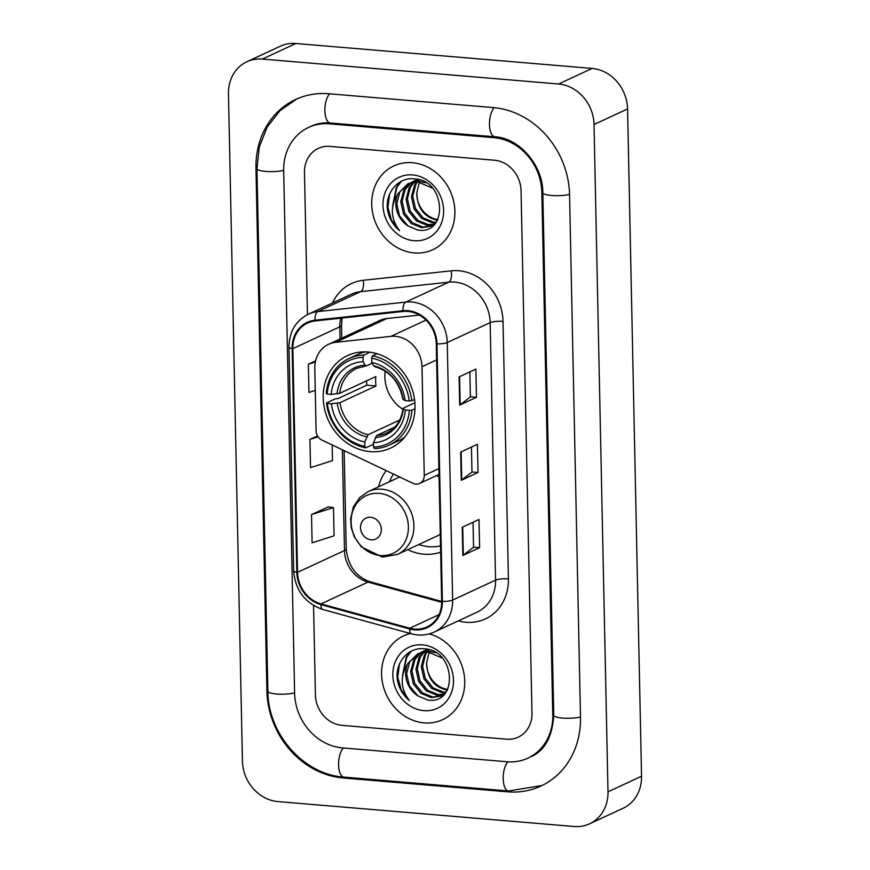<?xml version="1.0" encoding="UTF-8"?>
<svg xmlns="http://www.w3.org/2000/svg" width="870" height="870" viewBox="0 0 870 870"><rect width="100%" height="100%" fill="white"/><g stroke="black" fill="none" stroke-linecap="round" stroke-linejoin="round"><path stroke-width="1.3" d="M395.415 336.32A28.873 25.328 -114.9 0 0 390.913 336.375L335.689 342.312A28.873 25.328 -114.9 0 0 328.621 344.27A28.873 25.328 -114.9 0 0 314.799 368.271L316.104 430.802A9.624 8.439 -114.9 0 0 321.987 440.111L412.826 483.263A9.624 8.439 -114.9 0 0 419.666 483.415A9.624 8.439 -114.9 0 0 424.266 475.411L421.993 366.705A28.873 25.328 -114.9 0 0 395.415 336.32M386.149 470.594A51.015 44.751 -114.9 0 0 378.526 486.798M407.715 549.655A51.015 44.751 -114.9 0 0 423.951 554.201A51.015 44.751 -114.9 0 0 440.655 552.167M368.064 352.013A51.015 44.751 -114.9 0 0 347.619 355.558A51.015 44.751 -114.9 0 0 324.673 409.531A51.015 44.751 -114.9 0 0 370.152 451.639A51.015 44.751 -114.9 0 0 390.608 448.094A51.015 44.751 -114.9 0 0 413.554 394.132A51.015 44.751 -114.9 0 0 368.064 352.013M419.405 315.049L386.835 318.55A28.873 25.328 -114.9 0 0 379.766 320.508L328.621 344.27M412.358 162.712A46.208 40.531 -114.9 0 0 393.849 165.92A46.208 40.531 -114.9 0 0 373.056 214.792A46.208 40.531 -114.9 0 0 414.25 252.931A46.208 40.531 -114.9 0 0 432.771 249.723A46.208 40.531 -114.9 0 0 453.553 200.85A46.208 40.531 -114.9 0 0 412.358 162.712A46.208 40.531 -114.9 0 0 393.849 165.92A46.208 40.531 -114.9 0 0 373.056 214.792A46.208 40.531 -114.9 0 0 414.25 252.931A46.208 40.531 -114.9 0 0 432.771 249.723A46.208 40.531 -114.9 0 0 453.553 200.85A46.208 40.531 -114.9 0 0 412.358 162.712M410.39 633.523A46.208 40.531 -114.9 0 0 403.691 635.85A46.208 40.531 -114.9 0 0 382.909 684.733A46.208 40.531 -114.9 0 0 424.092 722.872A46.208 40.531 -114.9 0 0 442.612 719.664A46.208 40.531 -114.9 0 0 464.145 674.609A46.208 40.531 -114.9 0 0 429.269 633.893A46.208 40.531 -114.9 0 1 464.145 674.609A46.208 40.531 -114.9 0 1 442.612 719.664A46.208 40.531 -114.9 0 1 424.092 722.872A46.208 40.531 -114.9 0 1 382.909 684.733A46.208 40.531 -114.9 0 1 403.691 635.85A46.208 40.531 -114.9 0 1 410.39 633.523M407.932 311.427A30.798 27.013 65.1 0 1 436.283 343.835L441.677 601.355A30.798 27.013 65.1 0 1 426.931 626.965A30.798 27.013 65.1 0 1 409.77 628.238L321.052 603.9A30.798 27.013 65.1 0 1 297.529 572.351L292.842 348.642A30.798 27.013 65.1 0 1 307.588 323.031A30.798 27.013 65.1 0 1 315.125 320.943L403.136 311.471A30.798 27.013 65.1 0 1 407.932 311.427M407.921 310.677A31.57 27.699 -114.9 0 0 402.995 310.721L314.994 320.193A31.57 27.699 -114.9 0 0 292.146 348.576L296.833 572.297A31.57 27.699 -114.9 0 0 320.943 604.628L409.661 628.966A31.57 27.699 -114.9 0 0 442.373 601.42L436.979 343.889A31.57 27.699 -114.9 0 0 407.921 310.677M473.03 522.272L473.552 547.219L463.308 555.19A7.699 1.653 178.8 0 1 462.84 555.473L479.609 547.687L479.011 519.488L462.242 527.274L462.84 555.473M473.552 547.176L479.609 547.687M469.876 371.892L470.398 396.84L460.165 404.811A7.699 1.653 178.8 0 1 459.686 405.094L476.455 397.307L475.868 369.108L459.099 376.895L459.686 405.094M470.398 396.796L476.455 397.307M471.453 447.082L471.975 472.029L461.742 480.001A7.699 1.653 178.8 0 1 461.263 480.283L478.032 472.497L477.434 444.298L460.665 452.085L461.263 480.283M471.975 471.986L478.032 472.497M506.59 739.195A28.873 25.328 -114.9 0 0 518.161 737.184A28.873 25.328 -114.9 0 0 531.983 713.182L521.043 190.617A28.873 25.328 -114.9 0 0 494.464 160.232L329.871 146.388A28.873 25.328 -114.9 0 0 318.3 148.389A28.873 25.328 -114.9 0 0 304.478 172.391L307.447 314.625L304.478 172.391A28.873 25.328 -114.9 0 1 318.3 148.389A28.873 25.328 -114.9 0 1 329.871 146.388L494.464 160.232A28.873 25.328 -114.9 0 1 521.043 190.617L531.983 713.182A28.873 25.328 -114.9 0 1 518.161 737.184A28.873 25.328 -114.9 0 1 506.59 739.195L341.997 725.341L506.59 739.195M313.548 605.509L315.418 694.967A28.873 25.328 -114.9 0 0 341.997 725.341A28.873 25.328 -114.9 0 1 315.418 694.967L313.548 605.509M315.571 360.865L308.361 364.215L308.948 392.413L315.255 390.412M328.284 506.905L311.514 514.594L312.102 542.793L334.069 535.811L333.482 507.612L328.12 506.884M317.528 435.881L309.938 439.404L310.525 467.603L332.492 460.621L332.166 444.951M309.938 439.404L318.115 436.805M308.361 364.215L315.321 362.007M311.514 514.594L333.482 507.612M342.476 747.906L507.058 761.75A51.982 45.599 -114.9 0 0 527.894 758.14A51.982 45.599 -114.9 0 0 552.776 714.933L541.836 192.368A51.982 45.599 -114.9 0 0 493.986 137.677L329.393 123.834A51.982 45.599 -114.9 0 0 308.567 127.433A51.982 45.599 -114.9 0 0 283.685 170.65L294.625 693.216A51.982 45.599 -114.9 0 0 342.476 747.906M574.135 826.5A38.508 33.778 -114.9 0 0 589.566 823.825A38.508 33.778 -114.9 0 0 608 791.82L594.025 124.508A38.508 33.778 -114.9 0 0 558.583 83.998L262.316 59.073A38.508 33.778 -114.9 0 0 246.884 61.748A38.508 33.778 -114.9 0 0 228.462 93.753L242.436 761.065A38.508 33.778 -114.9 0 0 277.878 801.574L574.135 826.5M589.566 823.825L623.116 808.252A38.508 33.778 -114.9 0 0 641.538 776.247L627.564 108.935A38.508 33.778 -114.9 0 0 592.122 68.425L295.865 43.5A38.508 33.778 -114.9 0 0 280.434 46.175L246.884 61.748M507.688 791.83A82.781 72.612 -114.9 0 0 540.868 786.078A82.781 72.612 -114.9 0 0 580.497 717.261L569.556 194.695A82.781 72.612 -114.9 0 0 493.355 107.597L328.773 93.753A82.781 72.612 -114.9 0 0 295.593 99.506A82.781 72.612 -114.9 0 0 255.965 168.312L266.905 690.878A82.781 72.612 -114.9 0 0 343.095 777.976L507.688 791.83L509.407 791.026M437.566 220.284C424.125 217.282 417.219 208.082 416.828 192.651A24.066 21.108 -114.9 0 0 437.219 219.414L437.762 219.512M416.828 192.651L419.416 182.091M435.718 222.796L432.238 222.753L421.787 218.49L414.12 209.017L411.423 196.816L414.522 185.103L416.73 181.895M417.252 181.286L418.861 179.688M436.131 222.231L433.564 222.133L423.114 217.87L415.458 208.398L412.75 196.196L415.849 184.494L417.546 181.917M418.057 181.286L419.373 179.84M433.39 224.743L426.909 225.232L416.458 220.958L408.802 211.486L406.094 199.295L409.194 187.583L413.598 182.113M414.174 181.612L415.98 180.286M416.61 179.883L417.535 179.361M433.999 224.297L428.247 224.612L417.796 220.349L410.129 210.866L407.421 198.675L410.52 186.963L414.359 182.015M414.925 181.493L416.697 180.079M435.707 222.807L430.846 226.211L421.591 227.701L411.14 223.438L403.473 213.966L400.765 201.764L403.865 190.051L410.662 182.754M411.282 182.363L418.753 179.666M431.498 225.885L422.918 227.081L412.467 222.818L404.8 213.346L402.103 201.144L405.202 189.432L411.369 182.559M411.988 182.134L413.902 181.025M413.228 181.319L418.002 179.47M408.084 225.972L417.752 230.05C448.474 235.291 445.984 180.22 414.979 178.926C398.547 176.512 384.844 192.694 387.541 210.127C389.162 218.468 393.164 225.297 399.547 230.626C390.554 218.587 390.021 206.277 397.927 193.706A24.066 21.108 -114.9 0 0 408.084 225.972L399.482 215.814L396.774 203.624L399.874 191.911L408.574 183.505M397.927 193.706L407.91 183.798L417.937 181.939L432.216 188.007M407.91 183.798L419.275 181.33L425.887 182.776M434.413 224.329L432.172 225.591M412.619 174.924A33.691 29.547 -114.9 0 0 382.985 205.266A33.691 29.547 -114.9 0 0 414 240.718A33.691 29.547 -114.9 0 0 443.624 210.377A33.691 29.547 -114.9 0 0 412.619 174.924M399.547 230.626L391.391 220.001L387.922 207.267L389.597 194.217M393.164 203.439L396.981 187.159L401.44 181.243M392.642 205.907L396.318 187.474L400.7 181.623M385.192 371.131A35.616 31.244 -114.9 0 0 402.93 409.346M373.48 444.255L365.748 447.843L364.878 446.343A45.816 40.194 -114.9 0 1 327.37 403.462L331.372 403.8A41.39 36.312 -114.9 0 0 364.78 441.993L368.053 434.739L399.721 420.025M363.007 357.363L363.812 355.08A47.741 41.88 -114.9 0 0 349 358.527A47.741 41.88 -114.9 0 0 326.272 393.534L327.174 394.066A45.816 40.194 -114.9 0 1 363.007 357.363L363.105 361.713A41.39 36.312 -114.9 0 0 331.176 394.404L339.8 393.273L375.829 376.547A35.616 31.244 -114.9 0 0 376.025 385.943L339.996 402.669L331.372 403.8M372.219 363.214L366.607 365.824L356.656 368.347A35.616 31.244 -114.9 0 0 339.8 393.273M327.37 403.462L326.467 402.93L335.439 398.764L337.93 398.601L366.868 385.171A45.718 40.107 65.1 0 1 366.542 380.853M389.227 445.125A47.741 41.88 -114.9 0 0 411.956 410.129L409.378 410.368A45.816 40.194 -114.9 0 1 373.534 447.071L374.415 448.572A47.741 41.88 -114.9 0 0 389.227 445.125L398.199 440.959A47.741 41.88 -114.9 0 0 404.778 437.023M365.226 351.871A47.741 41.88 -114.9 0 0 357.972 354.362L349 358.527M415.001 408.715L411.956 410.129M326.467 402.93A47.741 41.88 -114.9 0 0 365.748 447.843M363.812 355.08L369.978 352.219M373.534 447.071L373.447 442.721A41.39 36.312 -114.9 0 0 405.366 410.031L409.378 410.368M364.78 441.993L364.878 446.343M331.176 394.404L327.174 394.066M405.366 410.031L403.31 408.813L403.517 408.019L414.881 402.734M394.817 427.061L376.71 435.468L373.447 442.721M366.607 365.824L365.096 365.128L363.105 361.713M375.264 437.545A37.029 32.473 -114.9 0 0 403.31 408.813L403.517 408.019M376.993 353.709L372.469 355.808L371.675 358.092A45.816 40.194 -114.9 0 1 409.183 400.972L411.76 400.722A47.741 41.88 -114.9 0 0 372.469 355.808M411.76 400.722L414.533 399.439M409.183 400.972L405.17 400.635A41.39 36.312 -114.9 0 0 371.762 362.442L371.675 358.092M403.321 398.623L403.114 399.417L405.17 400.635M371.762 362.442L373.752 365.857L375.264 366.553M366.868 385.171L376.025 385.943M371.153 539.813A11.549 10.135 -114.9 0 0 381.321 529.406A11.549 10.135 -114.9 0 0 370.685 517.258A11.549 10.135 -114.9 0 0 360.528 527.666A11.549 10.135 -114.9 0 0 371.153 539.813M399.624 476.999L368.119 491.626A34.659 30.396 -114.9 0 1 382.006 489.223A34.659 30.396 -114.9 0 1 412.902 517.824A34.659 30.396 -114.9 0 1 397.318 554.484L437.501 535.822A34.659 30.396 -114.9 0 0 440.274 534.332M439.078 477.271A34.659 30.396 -114.9 0 0 436.609 475.542M418.807 544.5A45.718 40.107 -114.9 0 0 428.877 546.697A45.718 40.107 -114.9 0 0 440.514 545.838M393.414 474.041A45.718 40.107 -114.9 0 0 389.608 481.643M447.408 690.214C433.978 687.224 427.061 678.013 426.67 662.592A24.066 21.108 -114.9 0 0 447.06 689.344L447.604 689.442M426.67 662.592L429.258 652.021M420.504 652.685L413.718 659.993L410.618 671.694L413.315 683.896L420.982 693.368L431.433 697.631L440.688 696.141L445.549 692.748L442.08 692.694L431.629 688.42L423.962 678.948L421.265 666.757L424.364 655.045L426.572 651.837M427.094 651.228L428.703 649.629M445.973 692.161L443.406 692.074L432.966 687.811L425.299 678.339L422.592 666.137L425.691 654.425L427.387 651.858M427.899 651.217L429.214 649.77M443.243 694.673L436.751 695.163L426.311 690.9L418.644 681.428L415.936 669.226L419.035 657.513L423.44 652.043M424.016 651.554L425.821 650.216M426.452 649.825L427.377 649.292M443.841 694.238L438.088 694.543L427.638 690.28L419.971 680.808L417.274 668.606L420.373 656.893L424.201 651.945M424.767 651.423L426.539 650.02M421.123 652.293L428.595 649.596M441.34 695.826L432.76 697.022L422.309 692.748L414.653 683.276L411.945 671.085L415.044 659.373L421.221 652.489M421.83 652.076L423.744 650.967M423.07 651.26L427.855 649.401M417.926 695.902L427.594 699.991C458.316 705.233 455.826 650.162 424.821 648.868C408.389 646.443 394.686 662.635 397.383 680.068C399.004 688.398 403.017 695.228 409.389 700.567C400.407 688.529 399.863 676.218 407.769 663.636A24.066 21.108 -114.9 0 0 417.926 695.902L409.324 685.756L406.616 673.554L409.716 661.842L418.416 653.435M407.769 663.636L417.752 653.729L427.79 651.88L442.058 657.948M417.752 653.729L429.117 651.26L435.729 652.717M444.265 694.271L442.014 695.532M422.461 644.866A33.691 29.547 -114.9 0 0 392.838 675.207A33.691 29.547 -114.9 0 0 423.842 710.649A33.691 29.547 -114.9 0 0 453.477 680.307A33.691 29.547 -114.9 0 0 422.461 644.866M409.389 700.567L401.244 689.943L397.764 677.208L399.439 664.147M403.017 673.38L406.823 657.1L411.282 651.173M402.484 675.849L406.159 657.405L410.542 651.565M390.913 336.375L426.006 320.062M335.689 342.312L386.835 318.55M424.266 475.411L438.904 468.615M421.993 366.705L436.62 359.908M332.514 302.967A48.133 42.217 65.1 0 1 363.214 280.303L451.225 270.831A48.133 42.217 65.1 0 1 503.023 321.389L508.417 578.909A9.624 2.066 -1.2 0 0 495.563 580.127L490.169 322.607A38.508 33.778 -114.9 0 0 454.738 282.097A38.508 33.778 -114.9 0 0 448.724 282.163L360.724 291.635A38.508 33.778 -114.9 0 0 351.295 294.245L308.361 314.179A38.508 33.778 65.1 0 1 317.789 311.569A9.624 4.426 83.9 0 0 314.994 320.193M508.417 578.909A48.133 42.217 65.1 0 1 466.092 622.257A48.133 42.217 65.1 0 1 458.555 620.919L458.349 620.865M477.13 612.132A38.508 33.778 -114.9 0 0 495.563 580.127L452.639 600.072A38.508 33.778 65.1 0 1 434.206 632.077L477.13 612.132M363.214 280.303A9.624 4.426 -96.1 0 1 360.724 291.635L317.789 311.569L405.801 302.097A38.508 33.778 65.1 0 1 411.804 302.031A38.508 33.778 65.1 0 1 447.245 342.541A9.624 2.066 178.8 0 1 436.979 343.889M402.995 310.721A9.624 4.426 83.9 0 1 405.801 302.097L448.724 282.163A9.624 4.426 -96.1 0 0 451.225 270.831M308.361 314.179C295.659 320.791 289.199 331.774 288.971 347.119A9.624 2.066 -1.2 0 0 292.146 348.576M296.833 572.297A9.624 2.066 178.8 0 1 293.658 570.829C295.289 590.349 305 603.236 322.792 609.489L411.51 633.828C419.416 635.926 426.985 635.339 434.206 632.077M320.943 604.628A9.624 3.708 105.3 0 0 322.792 609.489M409.661 628.966A9.624 3.708 105.3 0 0 411.51 633.828M442.373 601.42A9.624 2.066 -1.2 0 0 452.639 600.072L447.245 342.541L490.169 322.607A9.624 2.066 -1.2 0 1 503.023 321.389M297.529 572.351L344.476 550.547A30.798 27.013 -114.9 0 0 368.01 582.095L441.688 602.301M321.052 603.9L368.01 582.095A17.324 6.677 -74.7 0 1 370.228 581.812L441.677 601.42M409.77 628.238L438.991 614.666M340.812 318.181A30.798 27.013 -114.9 0 0 339.789 326.826L340.05 338.963M292.842 348.642L339.789 326.826A17.324 3.73 -1.2 0 0 341.519 325.152L341.801 338.147M342.367 449.79L344.476 550.547A17.324 3.73 -1.2 0 0 346.206 548.872C348.065 565.924 356.08 576.908 370.228 581.812M461.742 480.001L461.143 451.867M460.165 404.811L459.577 376.677M463.308 555.19L462.72 527.057M580.497 716.945A15.399 3.317 178.8 0 1 563.597 718.131A15.399 3.317 178.8 0 1 553.755 715.249C552.341 737.118 544.555 751.017 530.406 756.976M542.108 785.49L508.602 790.971A15.399 6.612 -85.2 0 1 503.186 778.802A15.399 6.612 -85.2 0 1 507.939 761.815M508.602 790.971L344.009 777.117A15.399 6.612 -85.2 0 1 338.593 764.958A15.399 6.612 -85.2 0 1 343.335 747.972M344.009 777.117C303.587 774.659 267.851 733.801 267.884 691.204A15.399 3.317 -1.2 0 0 277.726 694.075A15.399 3.317 -1.2 0 0 294.625 692.89M267.884 691.204L256.944 168.639A15.399 3.317 -1.2 0 0 266.775 171.51A15.399 3.317 -1.2 0 0 283.674 170.324M329.632 93.829A15.399 6.612 94.8 0 0 324.891 110.816A15.399 6.612 94.8 0 0 330.306 122.974L494.899 136.818C518.531 137.688 543.097 164.865 542.815 192.683L553.755 715.249M494.214 107.673A15.399 6.612 94.8 0 0 489.484 124.66A15.399 6.612 94.8 0 0 494.899 136.818M569.545 194.38A15.399 3.317 178.8 0 1 552.646 195.565A15.399 3.317 178.8 0 1 542.815 192.683M641.538 776.247L608 791.82M295.865 43.5L262.316 59.073M592.122 68.425L558.583 83.998M627.564 108.935L594.025 124.508M344.803 777.182L343.095 777.976M267.873 690.432L266.905 690.878M256.922 167.867L255.965 168.312M553.744 714.487L552.776 714.933M331.1 123.04L329.393 123.834M495.682 136.894L493.986 137.677M542.793 191.922L541.836 192.368M339.996 402.669A35.616 31.244 -114.9 0 0 368.053 434.739M337.234 403.256A37.029 32.473 -114.9 0 0 366.596 436.816M365.096 365.128A37.029 32.473 -114.9 0 0 337.038 393.86M376.71 435.468A35.616 31.244 -114.9 0 0 386.661 432.945C395.937 428.442 401.396 420.275 403.038 408.454M403.114 399.417A37.029 32.473 -114.9 0 0 373.752 365.857M380.407 555.517A31.831 27.927 -114.9 0 0 408.4 526.839A31.831 27.927 -114.9 0 0 379.103 493.355A31.831 27.927 -114.9 0 0 351.11 522.022A31.831 27.927 -114.9 0 0 380.407 555.517M419.666 483.415L439.024 474.422M288.971 347.119L293.658 570.829M342.16 318.039L341.519 325.152M344.15 450.638L346.206 548.872M296.833 98.941L279.955 110.697L267.133 127.129L259.293 146.943L256.944 168.639M311.079 126.27C316.984 123.529 323.39 122.431 330.306 122.974M374.644 366.629C389.89 371.066 399.286 381.887 402.843 399.112M397.318 554.484L382.419 557.083L361.365 546.904L354.264 536.746L351.23 527.579L350.61 518.716L353.437 506.753L359.832 497.422L368.119 491.626"/></g></svg>

